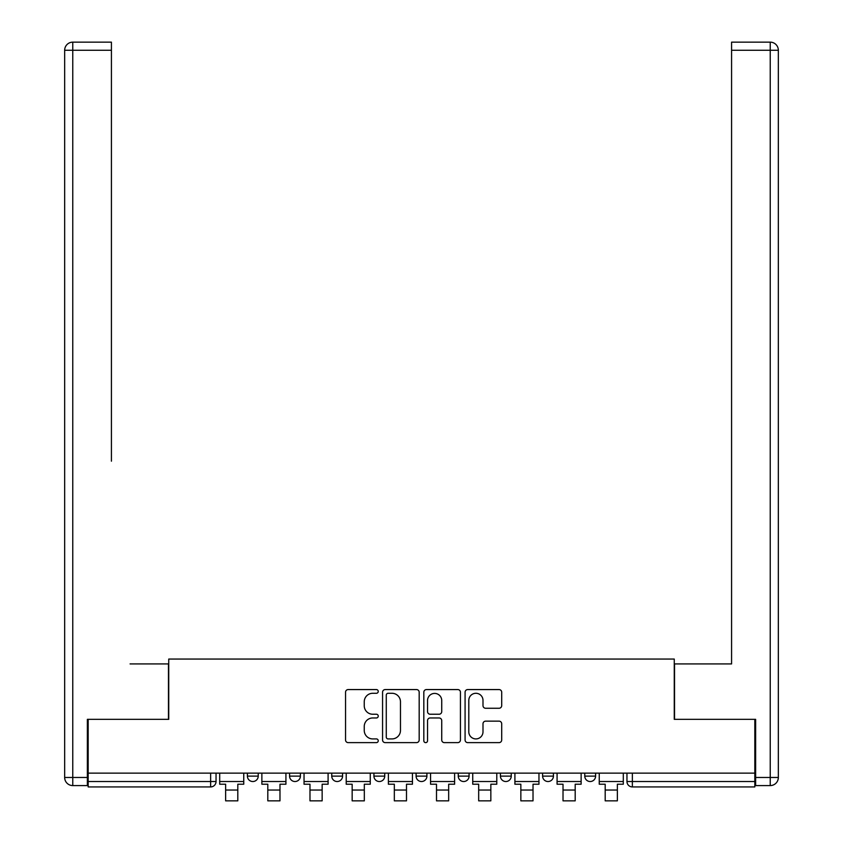 <?xml version="1.0" encoding="UTF-8"?>
<svg xmlns="http://www.w3.org/2000/svg" width="843" height="843" viewBox="0 0 843 843"><rect width="100%" height="100%" fill="white"/><g stroke="black" fill="none" stroke-linecap="round" stroke-linejoin="round"><path stroke-width="1.26" d="M378.244 691.418A1.855 1.855 0 0 0 376.389 689.563L348.201 689.563A2.655 2.655 0 0 0 345.546 692.219L345.546 739.985A2.655 2.655 0 0 0 348.201 742.63L376.389 742.63A1.855 1.855 0 0 0 378.244 740.776A1.855 1.855 0 0 0 376.389 738.921L372.743 738.921A8.493 8.493 0 0 1 364.25 730.428L364.25 726.445A8.493 8.493 0 0 1 372.743 717.962L376.389 717.962A1.855 1.855 0 0 0 378.244 716.097A1.855 1.855 0 0 0 376.389 714.242L372.743 714.242A8.493 8.493 0 0 1 364.25 705.749L364.25 701.766A8.493 8.493 0 0 1 372.743 693.283L376.389 693.283A1.855 1.855 0 0 0 378.244 691.418M416.094 776.118L416.094 773.136L416.094 776.118A5.406 5.406 0 0 0 421.5 781.524A5.406 5.406 0 0 1 416.094 776.118L426.906 776.118A5.406 5.406 0 0 1 421.5 781.524M373.923 773.136L373.923 776.118L384.735 776.118A5.406 5.406 0 0 1 379.329 781.524A5.406 5.406 0 0 1 373.923 776.118L373.923 773.136M331.752 773.136L331.752 776.118L342.564 776.118A5.406 5.406 0 0 1 337.158 781.524A5.406 5.406 0 0 1 331.752 776.118L331.752 773.136M289.57 776.118L289.57 773.136L289.57 776.118A5.406 5.406 0 0 0 294.987 781.524A5.406 5.406 0 0 1 289.57 776.118L300.393 776.118A5.406 5.406 0 0 1 294.987 781.524A5.406 5.406 0 0 0 300.393 776.118A5.406 5.406 0 0 1 294.987 781.524M247.399 776.118L247.399 773.136L247.399 776.118A5.406 5.406 0 0 0 252.805 781.524A5.406 5.406 0 0 1 247.399 776.118L258.221 776.118A5.406 5.406 0 0 1 252.805 781.524A5.406 5.406 0 0 0 258.221 776.118A5.406 5.406 0 0 1 252.805 781.524M499.045 708.268A2.655 2.655 0 0 0 501.701 705.623L501.701 692.219A2.655 2.655 0 0 0 499.045 689.563L467.739 689.563A2.655 2.655 0 0 0 465.083 692.219L465.083 739.985A2.655 2.655 0 0 0 467.739 742.63L499.045 742.63A2.655 2.655 0 0 0 501.701 739.985L501.701 723.8A2.655 2.655 0 0 0 499.045 721.144L485.652 721.144A2.655 2.655 0 0 0 482.997 723.8L482.997 731.819A7.102 7.102 0 0 1 475.895 738.921A7.102 7.102 0 0 1 468.803 731.819L468.803 700.375A7.102 7.102 0 0 1 475.895 693.283A7.102 7.102 0 0 1 482.997 700.375L482.997 705.623A2.655 2.655 0 0 0 485.652 708.268L499.045 708.268M88.178 773.136L88.178 719.342L168.737 719.342L168.737 659.057L674.263 659.057L674.263 719.342L754.822 719.342L754.822 773.136L88.178 773.136L88.178 781.524L216.04 781.524L216.04 773.136M419.182 692.219A2.655 2.655 0 0 0 416.526 689.563L385.209 689.563A2.655 2.655 0 0 0 382.564 692.219L382.564 739.985A2.655 2.655 0 0 0 385.209 742.63L416.526 742.63A2.655 2.655 0 0 0 419.182 739.985L419.182 692.219M426.474 689.563L457.791 689.563A2.655 2.655 0 0 1 460.436 692.219L460.436 739.985A2.655 2.655 0 0 1 457.791 742.63L444.387 742.63A2.655 2.655 0 0 1 441.732 739.985L441.732 720.607A2.655 2.655 0 0 0 439.077 717.962L430.193 717.962A2.655 2.655 0 0 0 427.538 720.607L427.538 740.776A1.855 1.855 0 0 1 425.683 742.63A1.855 1.855 0 0 1 423.818 740.776L423.818 692.219A2.655 2.655 0 0 1 426.474 689.563M626.96 773.136L626.96 781.524L754.822 781.524L754.822 786.93L632.366 786.93A5.406 5.406 0 0 1 626.96 781.524M754.822 773.136L754.822 781.524M210.634 773.136L210.634 786.93A5.406 5.406 0 0 0 216.04 781.524A5.406 5.406 0 0 1 210.634 786.93L88.178 786.93L88.178 781.524M595.601 773.136L595.601 776.118A5.406 5.406 0 0 1 590.195 781.524A5.406 5.406 0 0 1 584.779 776.118L595.601 776.118L595.601 773.136M584.779 773.136L584.779 776.118M553.43 773.136L553.43 776.118A5.406 5.406 0 0 1 548.013 781.524A5.406 5.406 0 0 1 542.607 776.118L553.43 776.118M542.607 773.136L542.607 776.118M511.248 773.136L511.248 776.118A5.406 5.406 0 0 1 505.842 781.524A5.406 5.406 0 0 1 500.436 776.118A5.406 5.406 0 0 0 505.842 781.524M500.436 773.136L500.436 776.118L511.248 776.118M469.077 773.136L469.077 776.118A5.406 5.406 0 0 1 463.671 781.524A5.406 5.406 0 0 1 458.265 776.118A5.406 5.406 0 0 0 463.671 781.524A5.406 5.406 0 0 0 469.077 776.118A5.406 5.406 0 0 1 463.671 781.524M458.265 773.136L458.265 776.118L469.077 776.118M426.906 773.136L426.906 776.118M384.735 773.136L384.735 776.118A5.406 5.406 0 0 1 379.329 781.524A5.406 5.406 0 0 0 384.735 776.118L384.735 773.136M342.564 773.136L342.564 776.118A5.406 5.406 0 0 1 337.158 781.524A5.406 5.406 0 0 0 342.564 776.118L342.564 773.136M300.393 773.136L300.393 776.118L300.393 773.136M258.221 773.136L258.221 776.118L258.221 773.136M388.128 693.283A1.855 1.855 0 0 0 386.273 695.138L386.273 737.067A1.855 1.855 0 0 0 388.128 738.921L391.984 738.921A8.493 8.493 0 0 0 400.467 730.428L400.467 701.766A8.493 8.493 0 0 0 391.984 693.283L388.128 693.283M441.732 700.512A7.102 7.102 0 0 0 434.64 693.41A7.102 7.102 0 0 0 427.538 700.512L427.538 711.587A2.655 2.655 0 0 0 430.193 714.242L439.077 714.242A2.655 2.655 0 0 0 441.732 711.587L441.732 700.512M219.696 781.524L243.753 781.524L243.753 784.222L237.81 784.222L237.81 800.85L225.639 800.85L225.639 784.222L219.696 784.222L219.696 773.136M243.753 781.524L243.753 773.136M87.366 777.467L87.366 785.581L72.761 785.581A8.114 8.114 0 0 1 64.658 777.467L64.658 50.264A8.114 8.114 0 0 1 72.761 42.15L111.424 42.15L111.424 50.264L72.761 50.264L72.761 777.467L87.366 777.467L87.366 719.342L168.463 719.342L168.463 663.926L130.075 663.926M111.424 50.264L111.424 461.174M72.761 42.15A8.114 8.114 0 0 0 64.658 50.264A8.114 8.114 0 0 1 72.761 42.15A8.114 8.114 0 0 0 64.658 50.264L72.761 50.264L72.761 42.15M712.925 663.926L731.576 663.926L731.576 42.15L770.239 42.15L748.879 42.15M755.634 777.467L770.239 777.467L770.239 50.264L778.342 50.264A8.114 8.114 0 0 0 770.239 42.15A8.114 8.114 0 0 1 778.342 50.264A8.114 8.114 0 0 0 770.239 42.15A8.114 8.114 0 0 1 778.342 50.264L778.342 777.467A8.114 8.114 0 0 1 770.239 785.581L755.634 785.581L755.634 719.342L674.537 719.342L674.537 663.926L731.576 663.926L731.576 461.174M770.239 785.581A8.114 8.114 0 0 0 778.342 777.467L770.239 777.467L770.239 785.581M261.867 781.524L285.925 781.524L285.925 784.222L279.981 784.222L279.981 800.85L267.811 800.85L267.811 784.222L261.867 784.222L261.867 773.136M285.925 781.524L285.925 773.136M304.038 781.524L328.096 781.524L328.096 784.222L322.152 784.222L322.152 800.85L309.982 800.85L309.982 784.222L304.038 784.222L304.038 773.136M328.096 781.524L328.096 773.136M346.21 781.524L370.267 781.524L370.267 784.222L364.324 784.222L364.324 800.85L352.163 800.85L352.163 784.222L346.21 784.222L346.21 773.136M370.267 781.524L370.267 773.136M388.381 781.524L412.448 781.524L412.448 784.222L406.495 784.222L406.495 800.85L394.334 800.85L394.334 784.222L388.381 784.222L388.381 773.136M412.448 781.524L412.448 773.136M430.552 781.524L454.619 781.524L454.619 784.222L448.666 784.222L448.666 800.85L436.505 800.85L436.505 784.222L430.552 784.222L430.552 773.136M454.619 781.524L454.619 773.136M472.733 781.524L496.79 781.524L496.79 784.222L490.837 784.222L490.837 800.85L478.676 800.85L478.676 784.222L472.733 784.222L472.733 773.136M496.79 781.524L496.79 773.136M514.904 781.524L538.962 781.524L538.962 784.222L533.018 784.222L533.018 800.85L520.848 800.85L520.848 784.222L514.904 784.222L514.904 773.136M538.962 781.524L538.962 773.136M557.075 781.524L581.133 781.524L581.133 784.222L575.189 784.222L575.189 800.85L563.019 800.85L563.019 784.222L557.075 784.222L557.075 773.136M581.133 781.524L581.133 773.136M599.247 781.524L623.304 781.524L623.304 784.222L617.361 784.222L617.361 800.85L605.19 800.85L605.19 784.222L599.247 784.222L599.247 773.136M623.304 781.524L623.304 773.136M632.366 773.136L632.366 786.93M225.639 790.039L237.81 790.039M72.761 785.581L72.761 777.467L64.658 777.467M770.239 42.15L770.239 50.264L731.576 50.264M267.811 790.039L279.981 790.039M309.982 790.039L322.152 790.039M352.163 790.039L364.324 790.039M394.334 790.039L406.495 790.039M436.505 790.039L448.666 790.039M478.676 790.039L490.837 790.039M520.848 790.039L533.018 790.039M563.019 790.039L575.189 790.039M605.19 790.039L617.361 790.039"/></g></svg>
